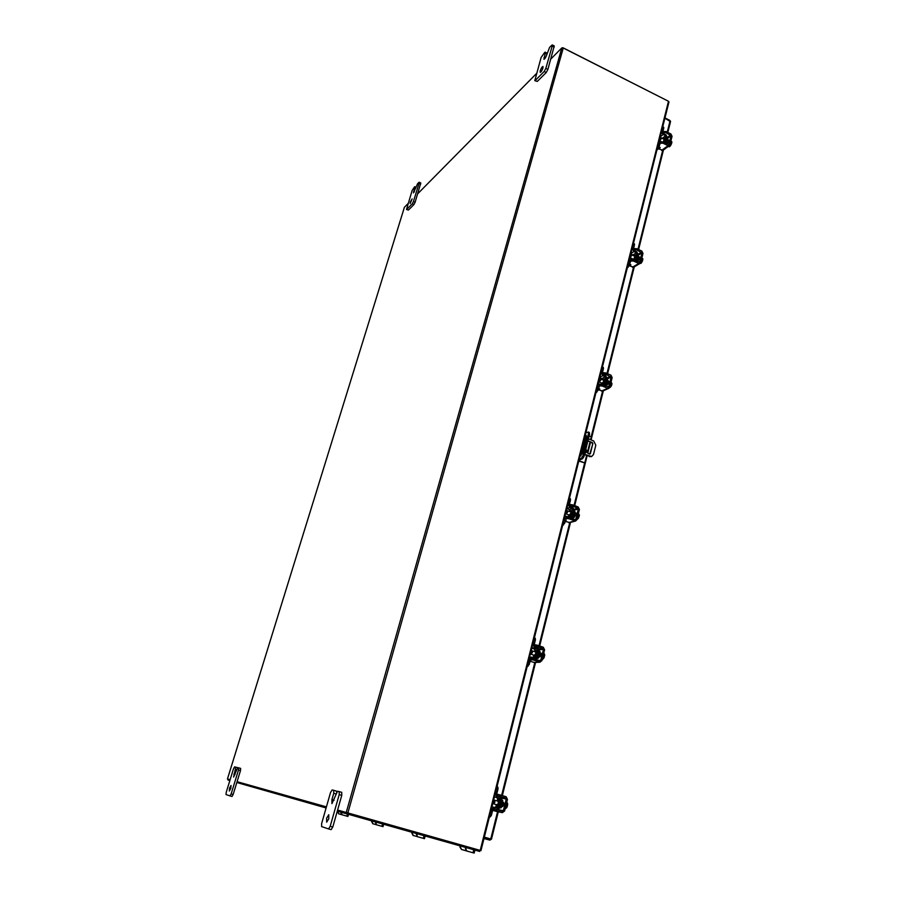 <?xml version="1.0" encoding="UTF-8"?>
<svg xmlns="http://www.w3.org/2000/svg" width="898" height="898" viewBox="0 0 898 898"><rect width="100%" height="100%" fill="white"/><g stroke="black" fill="none" stroke-linecap="round" stroke-linejoin="round"><path stroke-width="1.35" d="M584.98 452.592L586.304 452.457L585.339 451.368M585.597 452.996L585.238 451.571M584.553 454.309L591.602 456.543L593.511 454.478L595.812 445.217L593.713 440.974L588.426 438.841M586.125 437.91L585.17 437.517L581.275 453.007L582.241 453.389M580.77 453.187L582.151 453.737M584.463 454.669L589.863 456.431M587.954 440.918L592.343 442.534L592.86 443.59L590.356 453.658L588.01 453.569L585.889 448.989M589.649 454.186L590.356 453.658M592.86 443.59L589.84 453.838M592.354 443.78L592.343 442.534M588.392 440.952L591.827 442.725M591.434 456.611L589.357 456.622M578.896 460.618L584.755 462.941L578.795 461.044M579.289 459.08L581.365 458.339L582.847 456.038L588.471 433.577L588.28 432.028L585.866 432.87M589.144 435.99L591.266 436.843L590.558 439.694M589.11 432.51L589.627 434.048L584.003 456.498L582.521 458.799L579.042 460.045M589.986 441.984L587.415 452.278M586.607 455.522L584.755 462.941M585.159 435.71L586.091 435.283L586.315 437.146L582.241 453.423L580.018 456.15M585.395 437.618L586.45 436.024M580.894 455.915L581.354 453.423M496.774 800.836L497.963 800.028L498.39 803.138L496.426 805.798L495.808 804.451M495.382 807.616L496.179 805.641M497.582 800.062L497.166 797.705L494.45 796.885L497.155 797.345L495.46 793.955L496.92 787.052M497.166 797.705L500.152 798.243L497.155 797.345M500.152 798.243L500.893 799.714L497.896 799.164M502.105 800.062L500.5 796.863L497.503 795.965L496.673 794.315L498.053 788.814L496.841 788.444M497.021 809.614L494.214 808.761L492.811 809.749L491.408 815.305L490.263 816.911L489.466 816.731M489.578 816.26L491.588 809.39L494.472 807.347L497.728 808.301L498.962 807.414L500.186 807.773L497.099 809.637M497.818 786.962L496.998 786.727L497.818 786.962L498.053 788.814M500.983 799.725L499.052 807.437L500.276 807.796L502.195 800.084L500.893 799.714M495.887 806.808L499.052 807.437M503.621 802.801L503.868 804.81L502.622 806.539M501.656 802.217L502.016 804.26L500.725 805.977M500.613 807.729L502.734 804.395L502.094 800.477M500.916 807.908L503.374 804.586L502.498 800.679M493.406 801.869L494.641 800.197L494.899 802.15L493.664 803.811L493.406 801.869M506.629 807.818L506.988 807.167L505.518 807.212L506.753 807.571L505.046 809.12M506.91 807.291L507.303 806.359L506.034 805.977L506.304 804.889L507.572 805.27L507.662 803.912L506.427 803.553L507.662 803.912L506.865 801.936M506.988 807.167L507.303 806.359M506.27 805.023L507.572 805.27L507.662 803.867M502.611 806.572L503.935 804.698L503.666 802.509M492.699 810.198L493.462 810.423M496.145 810.849L493.788 810.221L494.136 808.829L496.493 809.457L496.145 810.849L502.308 812.656L504.564 811.051L507.46 799.4L506.135 796.739L500.119 794.943L499.782 796.324L505.787 798.12L506.248 799.04L503.351 810.692L502.566 811.242L496.493 809.457M499.782 796.324L497.425 795.718L497.773 794.337L496.717 794.146M496.65 811.478L492.665 810.333M492.676 810.265L493.451 810.479M497.773 794.337L500.119 794.943M493.788 810.221L492.744 810.007M337.996 812.14L338.849 813.857L337.682 812.05L338.198 811.41M338.535 813.768L341.577 814.632M340.926 812.982L342.104 814.812L341.139 812.252M347.818 816.417L341.79 814.711M341.24 813.072L341.453 812.331M337.682 812.05L337.895 811.321M461.538 849.497L459.933 847.128L460.753 846.084M460.45 847.274L461.561 849.497L466.197 850.81M465.4 848.689L467.039 851.091L465.4 848.689L465.703 847.476M474.009 853.044L466.511 850.934M465.927 848.846L466.23 847.633M459.933 847.128L460.236 845.938M491.363 839.159L489.938 840.124L483.977 838.575L489.938 840.124L490.185 839.024L491.475 839.181L484.336 837.127L490.757 838.957L497.571 811.68M490.185 839.024L484.291 837.329L490.319 838.844M664.902 118.188L670.413 121.668M489.915 840.113L484.011 838.429M670.323 120.949L669.661 120.579M669.728 120.31L664.969 117.919M347.29 812.769L480.217 850.395L668.482 101.272L668.988 101.923L480.958 850.608L479.947 850.316L479.667 851.427L337.289 811.152M347.526 812.836L479.891 850.305M668.482 101.272L563.282 47.897L561.811 47.92L550.844 59.021M404.426 207.236L227.463 778.97L230.124 779.722L227.441 778.97L404.381 207.326L408.107 203.498M417.727 193.766L536.533 73.501M326.412 806.875L237.083 781.687M230.124 779.722L228.238 779.183M480.958 850.608L480.217 850.395M668.269 101.16L562.687 47.717M479.947 850.316L337.603 810.041M326.097 807.964L236.825 782.517M229.866 780.542L227.957 779.992L228.204 779.183M347.346 812.78L347.032 813.925M663.061 138.82L664.116 138.258L664.251 139.594L663.016 142.075M662.904 138.741L660.142 137.113M663.319 127.336L663.79 128.01L662.791 127.516L661.781 131.568L663.218 134.509L660.232 136.777M662.387 138.225L665.687 135.744L663.218 134.509M665.687 135.744L666.305 137.012L664.43 138.415M667.326 137.394L665.934 134.722L663.476 133.499L662.769 132.062L663.79 128.01M662.791 127.516L662.746 126.741L663.712 127.224M660.176 143.007L658.896 147.508L656.898 150.045M657.347 148.249L658.93 142.928L659.626 141.918L661.579 141.727M665.811 143.433L664.789 142.928M666.406 136.934L664.991 142.614L665.99 143.108L667.405 137.428L666.305 137.012M666.844 140.705L666.002 143.534M666.574 143.815L667.91 140.986L667.73 139.325L666.866 139.594M667.102 144.073L668.426 141.244L667.73 139.325M659.615 139.965L661.175 137.888L661.265 138.719L659.693 140.795L659.615 139.965M670.57 145.599L671.603 143.534L671.188 144.398L670.177 143.893L671.188 144.387L670.57 145.599L669.392 146.812L668.449 146.34M671.603 143.534L670.57 143.018L670.772 142.221L671.805 142.726L671.861 141.693L670.84 141.188L671.861 141.693M669.392 146.812L668.235 146.509M669.818 146.441L670.413 145.813M671.805 142.726L671.098 143.276M667.764 142.962L669.044 140.795L668.516 139.965M659.065 146.879L660.255 147.721L659.48 147.99L659.693 147.182M663.072 143.231L660.928 143.197L661.186 142.176L663.33 142.21L663.072 143.231L668.022 145.678L669.93 144.87L672.052 136.294L670.929 133.993L666.002 131.535L665.744 132.556L671.064 135.8L668.931 144.376L663.33 142.21M665.744 132.556L663.6 132.522L662.196 133.589M660.019 137.63L660.704 138.056M663.083 150.292L658.313 148.787M669.044 140.795L668.426 141.255M658.784 147.878L659.48 147.99M663.6 132.522L663.858 131.512L662.746 132.354M663.858 131.512L666.002 131.535M660.928 143.197L659.761 144.062M326.648 818.123L328.769 814.733L328.791 818.785L326.659 822.175L326.648 818.123M335.886 793.899L333.742 793.282L331.912 799.669L331.934 803.643L337.536 791.217L341.734 792.339L341.768 795.359L332.776 827.058L331.137 829.64L328.567 828.933L321.63 826.609L321.641 823.533L330.531 792.507L332.125 789.937L336.256 791.037L336.593 792.103M341.768 795.359L339.208 794.618L330.183 826.34L332.776 827.058M331.137 829.64L328.556 828.921L330.183 826.34M339.208 794.618L339.186 791.598M333.742 793.282L333.73 790.307L336.256 791.037M540.214 70.807C541.157 68.192 542.078 66.744 542.987 66.474L542.964 68.023C542.022 70.65 541.101 72.098 540.192 72.368L540.214 70.807M546.938 54.105L545.232 53.251L543.919 59.29C544.828 59.021 545.76 57.562 546.702 54.935L549.621 47.325L552.214 44.911L554.246 45.944L547.892 69.427L546.253 72.502L537.307 81.426L534.804 80.663L537.307 81.426M546.253 72.502L544.199 71.481L535.287 80.427M554.234 47.1L552.191 46.067L545.838 68.405L547.892 69.427M534.804 80.663L541.124 57.472L544.749 52.353L547.23 53.094M544.199 71.481L545.838 68.405M552.191 46.067L552.214 44.911M545.232 53.251L545.254 52.095M229.562 788.04L231.033 785.436L230.786 788.422L229.316 791.037L229.562 788.04M236.578 769.653L235.343 769.294L233.615 777.062L237.723 767.599L240.653 768.396L240.473 770.63L233.154 794.472L232.021 796.47L230.023 795.909L226.038 794.573L226.229 792.305L233.48 768.845L234.603 766.858L237.532 767.667M240.473 770.63L238.486 770.057L231.145 793.911L233.154 794.472M232.021 796.47L230.011 795.909L231.145 793.911M238.486 770.057L238.666 767.824L240.653 768.396M235.343 769.294L235.523 767.083L237.487 767.644M410.296 202.095L412.137 198.941L410.173 203.532L410.296 202.095M415.752 188.232L414.719 187.761L413.462 192.868L417.604 183.686L419.142 182.227L420.803 182.979L415.123 202.241L413.967 204.531L408.399 210.087L406.513 209.47L408.399 210.087M413.967 204.531L412.294 203.79L406.749 209.346M420.713 184.045L419.052 183.293L413.45 201.489L415.123 202.241M406.513 209.47L412.16 190.41L414.562 186.829L416.055 187.255M412.294 203.79L413.45 201.489M419.052 183.293L419.142 182.227M414.719 187.761L414.809 186.694M633.685 255.807L634.774 255.234L634.953 256.794L633.202 259.78M633.831 255.649L630.856 253.719M634.067 243.886L634.516 244.75L633.483 244.267L632.405 248.566L633.887 251.597L630.935 253.427M633.18 254.785L636.446 252.765L633.887 251.597M636.446 252.765L637.086 254.078L635.021 255.346M638.141 254.46L636.716 251.698L634.156 250.52L633.438 249.049L634.516 244.75M633.483 244.267L633.449 243.403M630.755 260.566L629.33 265.404L627.332 267.784M627.736 266.178L629.375 260.6L630.284 259.41L632.529 259.702M636.368 261.138L635.593 260.083L635.189 260.6M637.187 254.011L635.683 260.027L636.716 260.499L638.22 254.493L637.086 254.078M635.683 260.027L634.931 260.487M632.271 259.578L632.271 258.77M637.636 257.625L637.939 258.658L636.581 260.723M637.03 261.453L638.725 258.175L638.5 256.222L637.748 256.379M637.58 261.7L639.275 258.433L638.725 256.435M630.25 256.918L631.765 254.931L630.362 257.894L630.25 256.918M641.531 262.699L642.575 260.656L642.137 261.565L641.082 261.082L642.137 261.554L641.363 262.912M639.769 263.597L641.037 263.271M642.575 260.656L641.498 260.151L641.711 259.298L642.788 259.791L642.845 258.703L641.834 258.186M642.788 259.791L641.913 260.341M638.59 260.196L639.881 258.063L639.387 257.008M629.666 264.068L630.912 264.865L630.149 265.056L630.317 264.371M633.606 261.082L631.417 260.959L631.687 259.881L633.876 260.005L633.606 261.082L638.736 263.44L640.723 262.508L642.979 253.427L641.812 251.058L636.704 248.69L636.435 249.767L641.947 252.944L639.69 262.036L633.876 260.005M630.8 253.954L633.741 255.38M636.435 249.767L634.257 249.655L634.527 248.578L633.404 249.274M633.82 267.166L629.206 265.808M639.937 257.771L639.342 258.141M629.453 264.932L630.149 265.056M634.527 248.578L636.704 248.69M631.417 260.959L630.273 261.666M602.536 379.809L603.658 379.214L603.894 381.055L601.559 384.086L601.211 382.862M602.917 379.427L599.819 377.317M603.063 367.439L603.478 368.506L602.401 368.045L601.256 372.614L602.794 375.723L599.875 377.081M602.232 378.339L605.443 376.846L602.794 375.723M605.443 376.846L606.105 378.181L603.782 379.259M607.194 378.563L605.735 375.701L603.074 374.578L602.334 373.063L603.478 368.506M602.401 368.045L602.39 367.069M599.718 385.152L597.978 390.428L595.98 392.617M596.328 391.236L598.046 385.377L599.258 383.974L603.366 385.152L604.522 384.557L605.589 385.018L605.084 385.938M606.206 378.137L604.612 384.524L605.69 384.973L607.284 378.597L606.105 378.181M604.612 384.524L603.299 385.119M608.451 382.245L608.732 383.064M606.678 381.56L607.026 382.773L605.746 384.737M605.51 386.118L607.8 382.413L607.508 380.101L606.88 380.18M606.071 386.353L608.361 382.66L607.744 380.314M599.123 380.887L600.582 378.99L600.717 380.146L599.258 382.043L599.123 380.887M610.741 386.836L609.461 387.88M611.807 384.804L610.786 386.78L611.336 385.77L610.247 385.309L611.336 385.77L611.807 384.782L610.685 384.31L610.909 383.412L612.032 383.884L611.123 381.908M612.032 383.884L610.898 384.4M607.665 384.467L608.956 382.38L608.507 381.1M598.506 388.306L599.819 389.036L599.045 389.148L599.179 388.587M602.356 386.061L600.133 385.837L600.414 384.681L602.648 384.916L602.356 386.061L607.688 388.306L609.764 387.24L612.155 377.598L610.954 375.162L605.645 372.917L605.364 374.051L611.089 377.149L608.687 386.791L602.648 384.916M605.364 374.051L603.142 373.837L603.422 372.692L602.3 373.22M602.738 391.057L598.147 389.721M609.046 381.785L608.485 382.043M598.326 389.002L599.045 389.148M603.422 372.692L605.645 372.917M600.133 385.837L599 386.353M569.455 511.49L570.612 510.839L570.904 513.027L568.681 515.923L568.243 514.666M569.927 511.018L569.366 509.503L566.863 508.549M570.14 498.637L570.511 499.939L569.399 499.501L568.176 504.35L569.759 507.55L566.907 508.369M569.366 509.503L572.52 508.605L569.759 507.55M572.52 508.605L573.205 509.985L570.05 510.883M574.338 510.356L572.823 507.392L570.062 506.337L569.298 504.777L570.511 499.939M569.399 499.501L569.411 498.401M566.683 517.551L564.662 523.242L562.676 525.207M562.956 524.095L564.763 517.922L566.391 516.283L570.32 517.439L572.632 517.192L571.745 518.483M573.306 509.963L571.611 516.743L572.733 517.169L574.417 510.39L573.205 509.985M568.501 516.743L568.703 515.935M571.611 516.743L569.803 517.237M575.685 513.791L575.932 515.014M573.788 513.14L574.181 514.576L572.935 516.462M572.475 518.011L574.945 514.363L574.114 511.624M572.733 518.202C573.833 518.213 574.765 517.012 575.539 514.588L574.843 511.815M566.066 512.534L567.457 510.726L567.637 512.096L566.234 513.903L566.066 512.534M578.043 518.662L576.909 519.616M578.334 518.258L578.638 517.675L577.493 517.237M577.504 517.237L578.638 517.663L579.12 516.608L577.964 516.17L578.2 515.205L579.378 515.553L578.514 513.286M578.368 518.225L579.12 516.608M577.998 516.036L579.423 515.014M574.81 516.462L576.089 513.039M565.414 520.234L566.122 520.503M569.164 518.842L566.885 518.494L567.199 517.27L569.467 517.618L569.164 518.842L575.596 521.031L576.875 519.729L579.423 509.48L578.177 506.977L572.655 504.856L572.352 506.068L577.874 508.189L578.312 509.054L575.764 519.302L575.012 519.729L569.467 517.618M572.352 506.068L570.084 505.731L570.387 504.519L569.276 504.844M569.646 522.602L565.156 521.278M565.291 520.75L566.021 520.919M570.387 504.519L572.655 504.856M566.885 518.494L565.785 518.797M534.265 651.555L535.444 650.848L535.803 653.452L533.704 656.225L533.176 654.923M534.905 650.938L534.411 649.03L531.807 648.143M534.366 637.95L535.23 638.22L535.444 639.769L534.276 639.365L532.985 644.528L534.613 647.817L531.829 648.03M534.411 649.03L537.498 648.805L534.613 647.817M537.498 648.805L538.205 650.231L535.118 650.444M539.372 650.59L537.823 647.514L534.939 646.526L534.142 644.932L535.444 639.769M534.276 639.365L534.321 638.119M531.582 658.47L530.516 659.39L529.214 664.587L527.238 666.305M527.44 665.497L529.349 658.986L531.537 657.111L535.455 658.256L536.398 657.448L537.565 657.841L536.095 659.514M538.295 650.219L536.488 657.448L537.655 657.841L539.462 650.623L538.205 650.231M533.244 657.56L533.592 656.169M536.488 657.448L533.423 657.628M540.809 653.71L540.989 655.518M538.845 653.093L539.249 654.799L537.958 656.618M537.689 658.234L539.99 654.754L539.249 651.465M537.969 658.425L540.607 654.956L539.821 651.679M530.898 652.588L532.211 650.859L532.424 652.487L531.111 654.227L530.898 652.588M543.503 658.604L542.123 659.761M543.75 658.189L542.65 657.605L543.84 657.998L544.356 656.865L543.144 656.46L543.402 655.439L544.603 655.854L544.693 654.575L543.503 654.171M543.829 653.026L544.693 654.563L543.503 654.159M543.84 658.066L544.356 656.865M544.603 655.854L544.693 654.889M543.268 655.933L544.615 655.854M539.866 656.887L541.18 654.923L541.045 653.16M530.213 660.591L530.954 660.849M533.827 660.153L531.515 659.682L531.841 658.38L534.153 658.851L533.827 660.153L539.608 662.118L541.876 660.737L544.592 649.815L543.301 647.234L537.554 645.258L537.229 646.56L542.987 648.524L543.425 649.411L540.708 660.333L539.934 660.816L534.153 658.851M537.229 646.56L534.916 646.089L535.242 644.798L534.153 644.887M534.299 662.5L530.056 661.22M530.134 660.906L530.886 661.096M535.242 644.798L537.554 645.258M531.515 659.682L530.426 659.738M412.294 833.456L413.305 835.488L411.868 833.333L412.564 832.457M412.878 835.365L417.132 836.566M424.339 838.631L417.402 836.678L416.661 833.613M416.391 834.635L417.099 833.737M416.829 834.758L417.402 836.678M411.868 833.333L412.137 832.334M372.075 821.917L372.996 823.78L371.716 821.816L372.311 821.075M372.636 823.679L376.217 824.69M382.896 826.598L376.453 824.779L375.757 822.052M375.521 822.905L376.127 822.153M375.88 823.017L376.453 824.779M371.716 821.816L371.952 820.974M582.847 456.038L584.003 456.498M589.627 434.048L588.471 433.577M582.521 458.799L581.365 458.339M580.434 454.511L581.017 454.747M496.426 805.798L497.402 806.09L499.367 803.429L498.951 800.32L497.963 800.028M498.671 800.241C499.838 799.882 500.197 800.971 499.748 803.53C498.873 806.135 498.008 806.954 497.133 806M490.263 816.911L489.477 816.686M490.185 814.946L491.408 815.305M501.309 797.312L505.787 798.12M496.37 811.422L502.184 812.623M506.248 799.04L501.982 798.266M498.39 809.693L503.351 810.692M346.841 816.147L347.436 814.037M472.988 852.774L473.751 849.755M501.634 795.392L534.826 662.477M539.002 645.763L569.759 522.569M574.047 505.394L584.643 462.986M591.176 436.81L602.58 391.124L608.81 388.351M606.981 373.478L633.483 267.335M637.995 249.285L662.657 150.527M667.236 132.152L670.076 120.792M347.874 812.937L563.282 47.897M346.246 812.477L561.811 47.92M663.835 142.456L665.059 139.987L664.116 138.258M664.767 138.584L665.396 139.998L664.138 142.614M657.785 149.394L657.145 149.079M657.897 147.014L658.896 147.508M669.111 140.301L668.527 140.009M667.394 137.45L670.671 135.003M661.601 150.404L668.022 145.678M671.064 135.8L667.068 138.786M339.197 791.609L341.723 792.339M334.067 800.286L331.912 799.669M545.075 58.336L543.941 57.764M235.085 774.469L233.85 774.121M414.393 191.824L413.585 191.454M634.111 260.106L635.795 257.187L635.616 255.616L634.774 255.234M635.436 255.537L636.143 257.198L634.459 260.274M628.207 267.245L627.534 266.942M628.297 264.932L629.33 265.404M639.948 257.311L639.387 257.053M638.175 254.201L641.554 252.125M632.394 267.256L638.736 263.44M641.947 252.944L637.995 255.369M639.107 262.384L639.69 262.036M601.559 384.086L602.423 384.445L604.758 381.426L604.534 379.585L603.658 379.214M604.32 379.495L605.117 381.459C604.062 384.288 603.097 385.253 602.21 384.366M596.844 392.224L596.149 391.932M596.889 389.979L597.978 390.428M607.239 377.89L610.674 376.307M601.435 391.09L607.688 388.306M611.089 377.149L607.194 378.945M607.924 387.139L608.687 386.791M568.681 515.923L569.579 516.271L571.813 513.375L571.521 511.187L570.612 510.839M571.285 511.097L572.172 513.432C571.173 516.182 570.23 517.102 569.343 516.182M563.529 524.982L562.799 524.713M563.54 522.816L564.662 523.242M574.327 509.2L577.874 508.189M568.569 522.569L574.709 520.952M578.312 509.054L574.372 510.165M574.675 519.594L575.764 519.302M533.704 656.225L534.647 656.539L536.746 653.778L536.387 651.162L535.444 650.848M536.128 651.084C537.184 650.758 537.509 651.679 537.116 653.845C536.185 656.528 535.275 657.392 534.389 656.449M528.069 666.271L527.317 666.013M528.046 664.194L529.214 664.587M539.193 648.805L542.987 648.524M533.614 662.421L539.608 662.118M543.425 649.411L539.429 649.703M538.822 660.434L540.708 660.333M423.328 838.35L424.024 835.701M381.908 826.328L382.548 823.971M589.425 432.499L588.28 432.028M491.947 806.842L494.416 807.336M502.207 800.5L502.835 800.69M494.641 800.197L498.581 801.375M493.664 803.811L497.615 804.978M496.493 811.455L502.308 812.656M347.896 816.439L348.48 814.34M474.178 853.1L474.941 850.092M491.475 839.181L498.3 811.826M502.341 795.606L535.578 662.432M539.676 645.988L570.522 522.367M574.698 505.641L587.146 455.735M587.808 453.12L590.525 442.209M591.097 439.919L603.355 390.776M607.609 373.748L634.269 266.897M638.601 249.565L663.431 150.033M667.82 132.444L670.57 121.421M658.784 142.558L659.435 142.064M661.175 137.888L664.284 139.437M659.693 140.795L661.994 141.929M662.937 150.393L669.369 145.667M633.46 243.38L634.415 243.818M629.274 260.038L630.059 259.544M631.765 254.931L635.032 256.424M630.362 257.894L633.618 259.387M633.651 267.267L640.005 263.451M602.412 367.013L603.344 367.417M598.001 384.546L599 384.086M607.508 380.101L608.069 380.348M600.582 378.99L604.006 380.438M599.258 382.043L602.681 383.48M569.433 498.289L570.342 498.637M564.808 516.72L566.133 516.35M574.574 511.624L575.169 511.849M567.457 510.726L571.049 512.096M566.234 513.903L569.837 515.284M569.455 522.658L575.596 521.031M534.366 637.928L535.23 638.22M529.517 657.235L531.347 657.123M539.541 651.488L540.147 651.701M532.211 650.859L535.971 652.139M531.111 654.227L534.882 655.506M534.164 662.511L540.158 662.208M424.462 838.665L425.169 836.016M382.997 826.631L383.637 824.274"/></g></svg>
